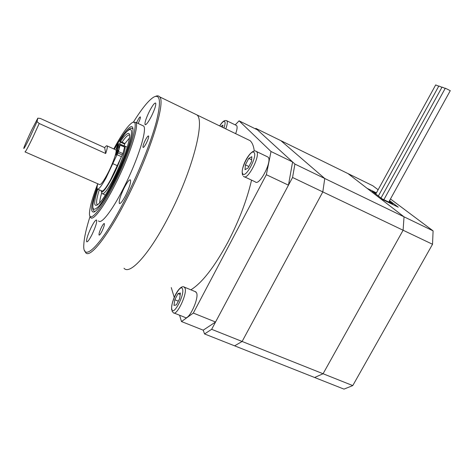 <?xml version="1.0" encoding="UTF-8"?>
<svg xmlns="http://www.w3.org/2000/svg" width="474" height="474" viewBox="0 0 474 474"><rect width="100%" height="100%" fill="white"/><g stroke="black" fill="none" stroke-linecap="round" stroke-linejoin="round"><path stroke-width="0.71" d="M179.587 315.228L181.489 321.544L193.321 313.071L215.552 322.018L203.222 330.171L204.549 333.945L234.624 345.842L242.119 341.464L322.806 191.911L242.119 341.464L211.659 329.317L292.559 177.477L322.806 191.911L324.761 178.497L280.892 140.677L347.981 173.579L404.032 216.819L294.911 164.069L255.842 128.389L280.892 140.677L324.761 178.497L322.806 191.911L403.101 230.234L323.072 373.743L242.119 341.464L234.624 345.842L343.982 389.118L352.769 385.587L323.072 373.743L314.618 377.494L323.072 373.743L403.101 230.234L432.525 244.27L352.769 385.587M390.469 198.973L433.094 230.868L404.032 216.819L403.101 230.234L404.032 216.819L380.018 198.292L398.273 207.174L389.569 200.603L398.273 207.174L380.018 198.292L347.981 173.579L372.783 185.743L378.128 189.742M255.362 128.827L255.842 128.389M211.659 329.317L204.549 333.945M294.911 164.069L292.559 177.477M367.089 188.32L376.409 192.871L367.089 188.32M433.094 230.868L432.525 244.27M376.22 193.214L372.203 191.253L381.997 198.778L392.899 204.081L389.195 201.278M438.728 86.215L435.695 84.917L375.781 194.008M441.934 87.311L438.847 85.99L378.365 195.987M445.199 88.425L442.058 87.086L380.995 198.008M450.276 90.682L445.323 88.194L383.869 199.69M193.321 313.071L266.358 174.71L271.01 151.508L239.074 120.846L235.222 124.875M215.552 322.018L288.459 185.168L266.358 174.71M171.274 287.588L174.236 297.429M203.222 330.171L181.489 321.544M271.01 151.508L292.6 161.954L257.447 129.852L239.074 120.846M292.6 161.954L288.459 185.168M246.539 138.935L250.041 140.63C252.239 142.567 253.655 146.039 254.295 151.04M251.558 180.126C246.918 200.022 239.044 220.688 227.929 242.113C214.426 267.01 202.078 282.919 190.886 289.821M194.245 113.612L196.929 114.915C205.254 120.722 192.373 171.108 168.845 216.257C149.642 253.886 129.799 275.441 124.034 268.26C129.799 275.441 149.642 253.886 168.845 216.257C192.373 171.108 205.254 120.722 196.929 114.915L194.245 113.612M115.028 148.143C125.136 129.657 133.834 120.651 132.951 130.996C132.501 139.32 124.301 161.93 114.347 181.643C105.69 198.553 99.078 208.625 94.51 211.848C89.959 213.46 90.807 205.384 97.069 187.615M132.957 128.821L132.329 128.507L132.957 128.821M97.703 183.876C92.803 196.526 90.084 205.971 89.539 212.216C88.294 224.575 100.559 211.244 114.601 183.005C131.28 150.151 140.405 116.634 132.074 122.748C127.707 125.728 121.611 134.456 113.79 148.943M90.107 216.233C86.327 228.113 84.242 237.403 83.851 244.116C81.984 264.717 102.194 245.082 126.143 197.297C139.469 170.918 151.313 141.033 156.426 121.516C161.201 101.88 160.313 93.733 153.76 97.087C148.587 100.257 141.773 108.659 133.307 122.292L135.848 122.393C139.392 125.474 129.592 156.053 115.585 183.693C104.013 206.889 92.916 221.459 90.617 217.53L90.101 216.227M155.484 96.388C157.291 95.523 158.672 95.683 159.619 96.85C165.941 101.691 150.708 151.917 127.18 198.019C107.9 236.407 89.627 259.088 85.598 252.535L84.716 250.663M101.91 231.359C103.812 227.348 104.624 224.753 104.345 223.568C103.853 223.301 102.899 224.534 101.477 227.271C99.587 231.259 98.776 233.848 99.054 235.051C99.534 235.329 100.488 234.097 101.91 231.359M146.365 143.107C148.143 139.392 148.883 137.027 148.587 135.997C148.001 135.73 146.887 137.17 145.24 140.31C143.474 144.001 142.739 146.365 143.03 147.408C143.604 147.687 144.712 146.253 146.365 143.107M138.141 123.471L138.313 123.122C139.889 119.839 140.565 117.777 140.351 116.93C139.866 116.752 138.888 118.073 137.424 120.911L136.571 122.736M125.705 195.329C129.497 187.366 131.079 182.235 130.451 179.948C129.325 179.373 127.198 182.081 124.075 188.071C120.325 195.928 118.749 201.041 119.353 203.411C120.437 204.021 122.559 201.332 125.705 195.329M151.508 116.1C154.802 109.221 156.195 104.884 155.685 103.089C154.577 102.668 152.427 105.518 149.245 111.639C145.98 118.441 144.594 122.766 145.085 124.609C146.158 125.077 148.297 122.239 151.508 116.1M96.406 219.983C95.398 220.12 93.716 222.484 91.364 227.076C87.785 234.612 86.221 239.5 86.665 241.74C87.506 242.214 89.248 239.903 91.891 234.808C95.499 227.17 97.075 222.27 96.607 220.108L96.536 220.043M98.527 220.884C101.057 224.901 112.356 210.48 123.915 187.366C137.928 159.839 147.432 129.248 143.622 126.043L142.336 125.438M94.059 211.09L94.93 211.57L94.059 211.09C93.123 209.627 92.341 209.644 93.082 203.577M104.695 147.645L105.69 153.511C107.118 149.269 107.61 146.744 107.165 145.927C106.792 145.429 105.969 146.004 104.695 147.645L40.272 118.423L37.813 118.168L31.971 129.449C27.699 138.402 24.974 144.594 23.807 148.036C23.451 149.891 25.578 146.099 30.2 136.654L37.037 121.605L39.206 123.495L32.445 138.248C27.859 147.639 25.365 152.178 24.956 151.864M25.098 151.929L99.463 184.51C100.802 185.227 103.806 181.074 108.463 172.05C113.428 162.203 117.125 151.099 115.911 149.908L115.49 149.713M105.69 153.511L39.206 123.495M37.813 118.168L37.037 121.605M102.745 193.813L105.37 195.057M129.598 137.798L124.668 143.871M101.661 193.06C100.405 197.332 99.73 200.65 99.629 203.014M117.315 147.349L118.636 143.663L117.475 145.151L116.16 148.83L117.315 147.349M116.853 153.73L118.198 149.956L117.019 151.449L115.674 155.223L116.853 153.73M97.733 183.752C97.022 186.549 96.88 188.279 97.312 188.954C98.545 189.902 101.466 186.205 106.081 177.857L118.482 151.603L120.147 144.997L115.964 152.438M97.834 189.179L101.697 190.862C102.982 191.834 105.939 188.16 110.561 179.842L117.232 165.633L112.765 163.631M116.106 150.566L119.673 143.906L120.349 142.099L120.088 141.323L119.199 141.086L114.299 149.174M123.673 146.608L124.052 145.909L119.673 143.906M124.52 146.999L120.153 145.192M118.482 151.603L122.938 153.629L124.561 147.213M122.938 153.629L122.345 154.998L117.884 152.978M116.983 154.654L121.439 156.675L122.345 154.998M121.439 156.675L117.232 165.633M120.349 142.099L124.715 144.102L124.431 143.32L123.773 143.018M124.715 144.102L124.052 145.909M195.276 291.634L196.592 292.849C199.305 298.466 188.468 321.265 184.943 317.367L174.029 313.006M176.364 304.912L173.964 305.386L174.811 299.734L178.023 293.602L180.44 293.027L179.628 298.685L176.364 304.912M178.331 301.162L174.811 299.734M180.227 294.502L178.023 293.602M267.259 156.704L268.053 157.119C272.621 160.674 259.325 186.454 255.308 181.886L244.501 176.826M248.08 168.039L245.028 169.674L245.384 164.851L248.755 158.411L251.824 156.693L251.51 161.504L248.08 168.039M248.886 166.51L245.384 164.851M251.623 159.779L248.755 158.411M236.159 125.332L236.621 125.58C237.492 126.712 237.172 129.408 235.667 133.668M220.884 126.511L222.899 125.1L222.638 127.364M95.564 193.57L97.182 188.676C90.984 207.339 91.435 213.282 98.527 206.498C106.034 198.156 120.011 171.031 127.032 150.987C133.715 130.196 132.933 124.502 124.692 133.899L119.726 141.056L124.739 133.787M120.432 141.483L123.483 137.247C130.883 128.881 131.559 134.077 125.497 152.835C119.175 170.853 106.668 195.134 99.878 202.736C93.757 208.803 93.058 204.282 97.786 189.179M129.722 135.161C128.715 134.48 126.919 135.748 124.348 138.953L121.966 142.188M99.297 189.819C96.767 197.824 96.026 202.712 97.069 204.49L97.68 204.875M124.212 145.773L124.686 146.051C127.944 148.107 113.096 183.462 105.382 191.757C103.741 193.629 102.657 194.227 102.111 193.54L101.063 190.584M101.116 190.607C101.282 192.545 102.402 192.326 104.487 189.95C108.813 185.091 116.847 169.319 120.621 158.227M116.118 150.815L116.699 151.076M182.531 289.027C180.742 282.599 169.84 303.467 171.884 309.368C173.431 316.442 184.866 294.662 182.531 289.027M183.906 286.918L185.038 288.097C187.538 293.649 176.648 316.561 173.336 312.733L172.003 311.098M254.023 152.492C250.853 148.469 239.417 170.356 242.842 173.851C245.781 178.52 257.797 155.62 254.023 152.492M255.913 151.218L256.558 151.591C260.896 155.039 247.576 180.967 243.79 176.494L243.417 176.198M223.965 128.004C225.132 124.597 225.387 122.446 224.723 121.563C223.716 120.882 222.045 122.345 219.723 125.948M226.477 120.597L226.862 120.817C227.68 121.925 227.319 124.615 225.79 128.887M450.294 90.653L388.757 202.072M250.041 140.63L159.619 96.85M135.848 122.393L143.622 126.043M86.961 241.864L86.665 241.74M145.388 124.751L145.085 124.609M119.744 203.577L119.353 203.411M107.165 145.927L115.911 149.908M99.961 202.558C96.032 206.415 97.342 204.205 97.069 204.49M127.346 147.272L124.135 145.749M100.281 202.191C107.266 194.577 121.883 165.325 127.091 148.095M132.963 128.869C131.476 128.608 131.488 126.185 124.982 133.478M120.088 141.323L124.431 143.32M120.147 144.997L124.555 147.011M195.993 291.925L184.475 287.185C179.711 283.624 170.646 301.055 171.689 310.043M267.982 157.054L256.493 151.526C251.386 147.224 239.684 167.47 242.688 175.22M236.579 125.539L226.821 120.781C224.682 119.792 222.3 121.51 219.681 125.93"/></g></svg>
